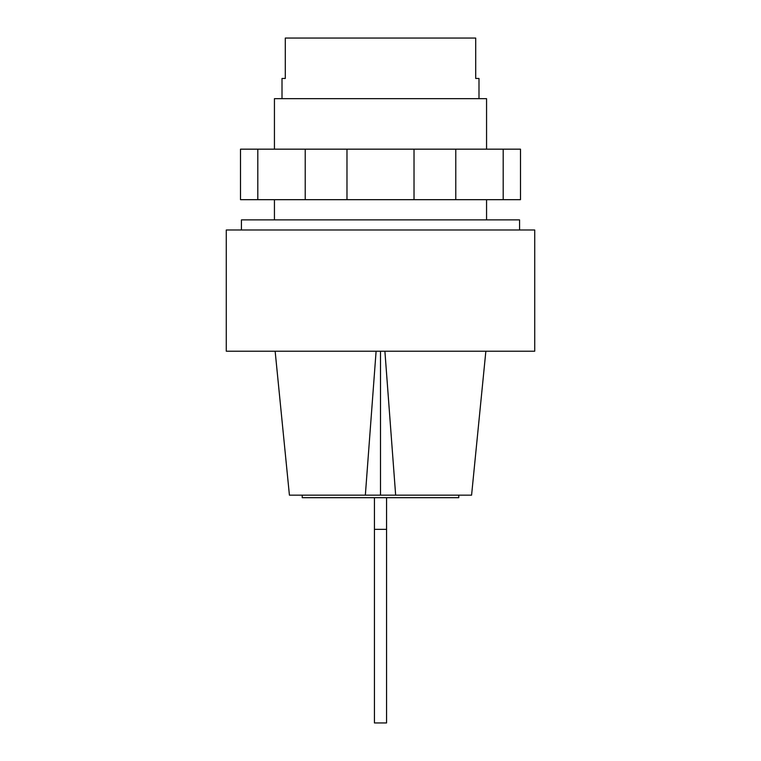 <?xml version="1.0" encoding="UTF-8"?>
<svg xmlns="http://www.w3.org/2000/svg" width="761" height="761" viewBox="0 0 761 761"><rect width="100%" height="100%" fill="white"/><g stroke="black" fill="none" stroke-linecap="round" stroke-linejoin="round"><path stroke-width="1.14" d="M486.564 149.166L486.564 98.664L274.436 98.664L274.436 149.166M478.992 98.664L478.992 78.459L475.701 78.459L475.701 38.05L285.299 38.05L285.299 78.459L282.008 78.459L282.008 98.664M503.192 149.166L257.808 149.166L257.808 199.677L520.495 199.677L520.495 149.166L503.192 149.166L503.192 199.677M305.218 149.166L305.218 199.677M346.978 149.166L346.978 199.677M414.022 149.166L414.022 199.677M455.782 149.166L455.782 199.677M257.808 149.166L240.505 149.166L240.505 199.677L257.808 199.677M374.441 497.684L374.441 722.95L386.559 722.95L386.559 497.684M386.559 529.352L374.441 529.352M458.788 495.154L458.788 497.684L302.212 497.684L302.212 495.154M534.726 351.211L226.274 351.211L226.274 229.984L534.726 229.984L534.726 351.211M519.573 229.984L519.573 219.881L241.427 219.881L241.427 229.984M376.105 351.211L365.347 495.154L380.5 495.154L380.5 351.211M380.5 495.154L395.653 495.154L384.895 351.211M365.347 495.154L289.418 495.154L275.14 351.211M485.86 351.211L471.582 495.154L395.653 495.154M486.564 199.677L486.564 219.881M274.436 199.677L274.436 219.881"/></g></svg>
